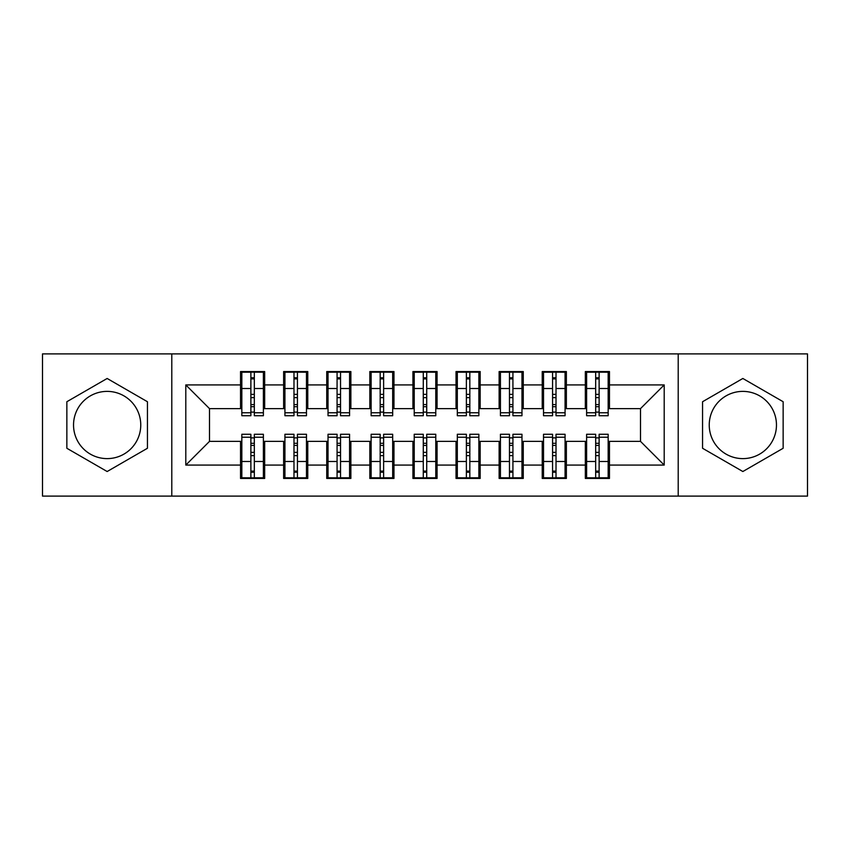 <?xml version="1.0" encoding="UTF-8"?>
<svg xmlns="http://www.w3.org/2000/svg" width="850" height="850" viewBox="0 0 850 850"><rect width="100%" height="100%" fill="white"/><g stroke="black" fill="none" stroke-linecap="round" stroke-linejoin="round"><path stroke-width="1.27" d="M742.847 391.382A33.617 33.617 0 0 0 709.24 425A33.617 33.617 0 0 0 742.847 458.618A33.617 33.617 0 0 0 776.464 425A33.617 33.617 0 0 0 742.847 391.382M107.153 458.618A33.617 33.617 0 0 1 73.536 425A33.617 33.617 0 0 1 107.153 391.382A33.617 33.617 0 0 1 140.76 425A33.617 33.617 0 0 1 107.153 458.618M678.204 496.113L807.5 496.113L807.5 353.887L678.204 353.887L678.204 496.113L171.796 496.113L171.796 353.887L42.5 353.887L42.5 496.113L171.796 496.113M595.669 397.63L599.122 397.63L595.669 397.63M599.122 452.37L595.669 452.37L599.122 452.37M552.574 397.63L556.017 397.63L552.574 397.63M556.017 452.37L552.574 452.37L556.017 452.37M509.469 397.63L512.922 397.63L509.469 397.63M512.922 452.37L509.469 452.37L512.922 452.37M466.374 397.63L469.827 397.63L466.374 397.63M469.827 452.37L466.374 452.37L469.827 452.37M423.279 397.63L426.721 397.63L423.279 397.63M426.721 452.37L423.279 452.37L426.721 452.37M380.173 397.63L383.626 397.63L380.173 397.63M383.626 452.37L380.173 452.37L383.626 452.37M337.078 397.63L340.531 397.63L337.078 397.63M340.531 452.37L337.078 452.37L340.531 452.37M293.983 397.63L297.426 397.63L293.983 397.63M297.426 452.37L293.983 452.37L297.426 452.37M678.204 353.887L171.796 353.887M241.836 408.627L209.504 408.627L185.799 384.922L185.799 465.078L240.539 465.078L240.539 478.444L264.669 478.444L264.669 465.078L283.634 465.078L283.634 478.444L307.774 478.444L307.774 465.078L326.74 465.078L326.74 478.444L350.869 478.444L350.869 465.078L369.835 465.078L369.835 478.444L393.964 478.444L393.964 465.078L412.93 465.078L412.93 478.444L437.07 478.444L437.07 465.078L456.036 465.078L456.036 478.444L480.165 478.444L480.165 465.078L499.131 465.078L499.131 478.444L523.26 478.444L523.26 465.078L542.226 465.078L542.226 478.444L566.366 478.444L566.366 465.078L585.331 465.078L585.331 478.444L609.461 478.444L609.461 441.373L640.496 441.373L640.496 408.627L608.164 408.627M185.799 384.922L240.539 384.922L240.539 408.627M640.496 408.627L664.201 384.922L609.461 384.922L609.461 371.556L585.331 371.556L585.331 384.922L566.366 384.922L566.366 371.556L542.226 371.556L542.226 384.922L523.26 384.922L523.26 371.556L499.131 371.556L499.131 384.922L480.165 384.922L480.165 371.556L456.036 371.556L456.036 384.922L437.07 384.922L437.07 371.556L412.93 371.556L412.93 384.922L393.964 384.922L393.964 371.556L369.835 371.556L369.835 384.922L350.869 384.922L350.869 371.556L326.74 371.556L326.74 384.922L307.774 384.922L307.774 371.556L283.634 371.556L283.634 384.922L264.669 384.922L264.669 371.556L240.539 371.556L240.539 384.922M664.201 384.922L664.201 465.078L609.461 465.078M566.366 465.078L566.366 441.373L586.617 441.373M585.331 465.078L585.331 441.373M609.461 384.922L609.461 408.627M523.26 465.078L523.26 441.373L543.522 441.373M542.226 465.078L542.226 441.373M585.331 384.922L585.331 408.627L565.069 408.627M566.366 384.922L566.366 408.627M480.165 465.078L480.165 441.373L500.427 441.373M499.131 465.078L499.131 441.373M542.226 384.922L542.226 408.627L521.974 408.627M523.26 384.922L523.26 408.627M437.07 465.078L437.07 441.373L457.321 441.373M456.036 465.078L456.036 441.373M499.131 384.922L499.131 408.627L478.869 408.627M480.165 384.922L480.165 408.627M393.964 465.078L393.964 441.373L414.226 441.373M412.93 465.078L412.93 441.373M456.036 384.922L456.036 408.627L435.774 408.627M437.07 384.922L437.07 408.627M350.869 465.078L350.869 441.373L371.131 441.373M369.835 465.078L369.835 441.373M412.93 384.922L412.93 408.627L392.679 408.627M393.964 384.922L393.964 408.627M307.774 465.078L307.774 441.373L328.026 441.373M326.74 465.078L326.74 441.373M369.835 384.922L369.835 408.627L349.573 408.627M350.869 384.922L350.869 408.627M264.669 465.078L264.669 441.373L284.931 441.373M283.634 465.078L283.634 441.373M326.74 384.922L326.74 408.627L306.478 408.627M307.774 384.922L307.774 408.627M250.877 397.63L254.331 397.63L250.877 397.63M254.331 452.37L250.877 452.37L254.331 452.37M185.799 465.078L209.504 441.373L241.836 441.373M240.539 465.078L240.539 441.373M283.634 384.922L283.634 408.627L263.383 408.627M264.669 384.922L264.669 408.627M147.443 401.731L107.153 378.473L66.853 401.731L66.853 448.269L107.153 471.527L147.443 448.269L147.443 401.731M702.557 401.731L702.557 448.269L742.847 471.527L783.148 448.269L783.148 401.731L742.847 378.473L702.557 401.731M209.504 408.627L209.504 441.373M586.617 408.627L585.331 408.627M543.522 408.627L542.226 408.627M500.427 408.627L499.131 408.627M457.321 408.627L456.036 408.627M414.226 408.627L412.93 408.627M371.131 408.627L369.835 408.627M328.026 408.627L326.74 408.627M284.931 408.627L283.634 408.627M263.383 441.373L264.669 441.373M306.478 441.373L307.774 441.373M349.573 441.373L350.869 441.373M392.679 441.373L393.964 441.373M435.774 441.373L437.07 441.373M478.869 441.373L480.165 441.373M521.974 441.373L523.26 441.373M565.069 441.373L566.366 441.373M608.164 441.373L609.461 441.373M664.201 465.078L640.496 441.373M241.836 371.992L263.383 371.992L241.836 371.992L241.836 415.735L250.877 415.735L250.877 372.151L263.383 372.215L263.383 415.735L254.331 415.735L254.331 372.215M250.877 377.761L254.331 377.761M250.877 412.112L254.331 412.112M254.331 406.704L250.877 406.704M250.877 404.579L254.331 404.579M264.669 392.031L263.383 392.031M264.669 397.63L263.383 397.63M241.836 392.031L240.539 392.031M241.836 397.63L240.539 397.63M263.383 478.008L241.836 478.008L263.383 478.008L263.383 434.265L254.331 434.265L254.331 477.849L241.836 477.785L241.836 434.265L250.877 434.265L250.877 477.785M254.331 472.239L250.877 472.239M254.331 437.888L250.877 437.888M250.877 443.296L254.331 443.296M254.331 445.421L250.877 445.421M240.539 457.969L241.836 457.969M240.539 452.37L241.836 452.37M263.383 457.969L264.669 457.969M263.383 452.37L264.669 452.37M284.931 371.992L306.478 371.992L284.931 371.992L284.931 415.735L293.983 415.735L293.983 372.151L306.478 372.215L306.478 415.735L297.426 415.735L297.426 372.215M293.983 377.761L297.426 377.761M293.983 412.112L297.426 412.112M297.426 406.704L293.983 406.704M293.983 404.579L297.426 404.579M307.774 392.031L306.478 392.031M307.774 397.63L306.478 397.63M284.931 392.031L283.634 392.031M284.931 397.63L283.634 397.63M328.026 371.992L349.573 371.992L328.026 371.992L328.026 415.735L337.078 415.735L337.078 372.151L349.573 372.215L349.573 415.735L340.531 415.735L340.531 372.215M337.078 377.761L340.531 377.761M337.078 412.112L340.531 412.112M340.531 406.704L337.078 406.704M337.078 404.579L340.531 404.579M350.869 392.031L349.573 392.031M350.869 397.63L349.573 397.63M328.026 392.031L326.74 392.031M328.026 397.63L326.74 397.63M371.131 371.992L392.679 371.992L371.131 371.992L371.131 415.735L380.173 415.735L380.173 372.151L392.679 372.215L392.679 415.735L383.626 415.735L383.626 372.215M380.173 377.761L383.626 377.761M380.173 412.112L383.626 412.112M383.626 406.704L380.173 406.704M380.173 404.579L383.626 404.579M393.964 392.031L392.679 392.031M393.964 397.63L392.679 397.63M371.131 392.031L369.835 392.031M371.131 397.63L369.835 397.63M414.226 371.992L435.774 371.992L414.226 371.992L414.226 415.735L423.279 415.735L423.279 372.151L435.774 372.215L435.774 415.735L426.721 415.735L426.721 372.215M423.279 377.761L426.721 377.761M423.279 412.112L426.721 412.112M426.721 406.704L423.279 406.704M423.279 404.579L426.721 404.579M437.07 392.031L435.774 392.031M437.07 397.63L435.774 397.63M414.226 392.031L412.93 392.031M414.226 397.63L412.93 397.63M306.478 478.008L284.931 478.008L306.478 478.008L306.478 434.265L297.426 434.265L297.426 477.849L284.931 477.785L284.931 434.265L293.983 434.265L293.983 477.785M297.426 472.239L293.983 472.239M297.426 437.888L293.983 437.888M293.983 443.296L297.426 443.296M297.426 445.421L293.983 445.421M283.634 457.969L284.931 457.969M283.634 452.37L284.931 452.37M306.478 457.969L307.774 457.969M306.478 452.37L307.774 452.37M349.573 478.008L328.026 478.008L349.573 478.008L349.573 434.265L340.531 434.265L340.531 477.849L328.026 477.785L328.026 434.265L337.078 434.265L337.078 477.785M340.531 472.239L337.078 472.239M340.531 437.888L337.078 437.888M337.078 443.296L340.531 443.296M340.531 445.421L337.078 445.421M326.74 457.969L328.026 457.969M326.74 452.37L328.026 452.37M349.573 457.969L350.869 457.969M349.573 452.37L350.869 452.37M392.679 478.008L371.131 478.008L392.679 478.008L392.679 434.265L383.626 434.265L383.626 477.849L371.131 477.785L371.131 434.265L380.173 434.265L380.173 477.785M383.626 472.239L380.173 472.239M383.626 437.888L380.173 437.888M380.173 443.296L383.626 443.296M383.626 445.421L380.173 445.421M369.835 457.969L371.131 457.969M369.835 452.37L371.131 452.37M392.679 457.969L393.964 457.969M392.679 452.37L393.964 452.37M435.774 478.008L414.226 478.008L435.774 478.008L435.774 434.265L426.721 434.265L426.721 477.849L414.226 477.785L414.226 434.265L423.279 434.265L423.279 477.785M426.721 472.239L423.279 472.239M426.721 437.888L423.279 437.888M423.279 443.296L426.721 443.296M426.721 445.421L423.279 445.421M412.93 457.969L414.226 457.969M412.93 452.37L414.226 452.37M435.774 457.969L437.07 457.969M435.774 452.37L437.07 452.37M457.321 371.992L478.869 371.992L457.321 371.992L457.321 415.735L466.374 415.735L466.374 372.151L478.869 372.215L478.869 415.735L469.827 415.735L469.827 372.215M466.374 377.761L469.827 377.761M466.374 412.112L469.827 412.112M469.827 406.704L466.374 406.704M466.374 404.579L469.827 404.579M480.165 392.031L478.869 392.031M480.165 397.63L478.869 397.63M457.321 392.031L456.036 392.031M457.321 397.63L456.036 397.63M478.869 478.008L457.321 478.008L478.869 478.008L478.869 434.265L469.827 434.265L469.827 477.849L457.321 477.785L457.321 434.265L466.374 434.265L466.374 477.785M469.827 472.239L466.374 472.239M469.827 437.888L466.374 437.888M466.374 443.296L469.827 443.296M469.827 445.421L466.374 445.421M456.036 457.969L457.321 457.969M456.036 452.37L457.321 452.37M478.869 457.969L480.165 457.969M478.869 452.37L480.165 452.37M500.427 371.992L521.974 371.992L500.427 371.992L500.427 415.735L509.469 415.735L509.469 372.151L521.974 372.215L521.974 415.735L512.922 415.735L512.922 372.215M509.469 377.761L512.922 377.761M509.469 412.112L512.922 412.112M512.922 406.704L509.469 406.704M509.469 404.579L512.922 404.579M523.26 392.031L521.974 392.031M523.26 397.63L521.974 397.63M500.427 392.031L499.131 392.031M500.427 397.63L499.131 397.63M521.974 478.008L500.427 478.008L521.974 478.008L521.974 434.265L512.922 434.265L512.922 477.849L500.427 477.785L500.427 434.265L509.469 434.265L509.469 477.785M512.922 472.239L509.469 472.239M512.922 437.888L509.469 437.888M509.469 443.296L512.922 443.296M512.922 445.421L509.469 445.421M499.131 457.969L500.427 457.969M499.131 452.37L500.427 452.37M521.974 457.969L523.26 457.969M521.974 452.37L523.26 452.37M543.522 371.992L565.069 371.992L543.522 371.992L543.522 415.735L552.574 415.735L552.574 372.151L565.069 372.215L565.069 415.735L556.017 415.735L556.017 372.215M552.574 377.761L556.017 377.761M552.574 412.112L556.017 412.112M556.017 406.704L552.574 406.704M552.574 404.579L556.017 404.579M566.366 392.031L565.069 392.031M566.366 397.63L565.069 397.63M543.522 392.031L542.226 392.031M543.522 397.63L542.226 397.63M565.069 478.008L543.522 478.008L565.069 478.008L565.069 434.265L556.017 434.265L556.017 477.849L543.522 477.785L543.522 434.265L552.574 434.265L552.574 477.785M556.017 472.239L552.574 472.239M556.017 437.888L552.574 437.888M552.574 443.296L556.017 443.296M556.017 445.421L552.574 445.421M542.226 457.969L543.522 457.969M542.226 452.37L543.522 452.37M565.069 457.969L566.366 457.969M565.069 452.37L566.366 452.37M586.617 371.992L608.164 371.992L586.617 371.992L586.617 415.735L595.669 415.735L595.669 372.151L608.164 372.215L608.164 415.735L599.122 415.735L599.122 372.215M595.669 377.761L599.122 377.761M595.669 412.112L599.122 412.112M599.122 406.704L595.669 406.704M595.669 404.579L599.122 404.579M609.461 392.031L608.164 392.031M609.461 397.63L608.164 397.63M586.617 392.031L585.331 392.031M586.617 397.63L585.331 397.63M608.164 478.008L586.617 478.008L608.164 478.008L608.164 434.265L599.122 434.265L599.122 477.849L586.617 477.785L586.617 434.265L595.669 434.265L595.669 477.785M599.122 472.239L595.669 472.239M599.122 437.888L595.669 437.888M595.669 443.296L599.122 443.296M599.122 445.421L595.669 445.421M585.331 457.969L586.617 457.969M585.331 452.37L586.617 452.37M608.164 457.969L609.461 457.969M608.164 452.37L609.461 452.37M241.836 372.215L250.877 372.215M254.331 412.771L263.383 412.771M254.331 388.514L263.383 388.514M241.836 412.771L250.877 412.771M241.836 388.514L250.877 388.514M250.877 394.347L254.331 394.347M250.877 378.888L254.331 378.888M263.383 477.785L254.331 477.785M250.877 437.229L241.836 437.229M250.877 461.486L241.836 461.486M263.383 437.229L254.331 437.229M263.383 461.486L254.331 461.486M254.331 455.653L250.877 455.653M254.331 471.112L250.877 471.112M284.931 372.215L293.983 372.215M297.426 412.771L306.478 412.771M297.426 388.514L306.478 388.514M284.931 412.771L293.983 412.771M284.931 388.514L293.983 388.514M293.983 394.347L297.426 394.347M293.983 378.888L297.426 378.888M328.026 372.215L337.078 372.215M340.531 412.771L349.573 412.771M340.531 388.514L349.573 388.514M328.026 412.771L337.078 412.771M328.026 388.514L337.078 388.514M337.078 394.347L340.531 394.347M337.078 378.888L340.531 378.888M371.131 372.215L380.173 372.215M383.626 412.771L392.679 412.771M383.626 388.514L392.679 388.514M371.131 412.771L380.173 412.771M371.131 388.514L380.173 388.514M380.173 394.347L383.626 394.347M380.173 378.888L383.626 378.888M414.226 372.215L423.279 372.215M426.721 412.771L435.774 412.771M426.721 388.514L435.774 388.514M414.226 412.771L423.279 412.771M414.226 388.514L423.279 388.514M423.279 394.347L426.721 394.347M423.279 378.888L426.721 378.888M306.478 477.785L297.426 477.785M293.983 437.229L284.931 437.229M293.983 461.486L284.931 461.486M306.478 437.229L297.426 437.229M306.478 461.486L297.426 461.486M297.426 455.653L293.983 455.653M297.426 471.112L293.983 471.112M349.573 477.785L340.531 477.785M337.078 437.229L328.026 437.229M337.078 461.486L328.026 461.486M349.573 437.229L340.531 437.229M349.573 461.486L340.531 461.486M340.531 455.653L337.078 455.653M340.531 471.112L337.078 471.112M392.679 477.785L383.626 477.785M380.173 437.229L371.131 437.229M380.173 461.486L371.131 461.486M392.679 437.229L383.626 437.229M392.679 461.486L383.626 461.486M383.626 455.653L380.173 455.653M383.626 471.112L380.173 471.112M435.774 477.785L426.721 477.785M423.279 437.229L414.226 437.229M423.279 461.486L414.226 461.486M435.774 437.229L426.721 437.229M435.774 461.486L426.721 461.486M426.721 455.653L423.279 455.653M426.721 471.112L423.279 471.112M457.321 372.215L466.374 372.215M469.827 412.771L478.869 412.771M469.827 388.514L478.869 388.514M457.321 412.771L466.374 412.771M457.321 388.514L466.374 388.514M466.374 394.347L469.827 394.347M466.374 378.888L469.827 378.888M478.869 477.785L469.827 477.785M466.374 437.229L457.321 437.229M466.374 461.486L457.321 461.486M478.869 437.229L469.827 437.229M478.869 461.486L469.827 461.486M469.827 455.653L466.374 455.653M469.827 471.112L466.374 471.112M500.427 372.215L509.469 372.215M512.922 412.771L521.974 412.771M512.922 388.514L521.974 388.514M500.427 412.771L509.469 412.771M500.427 388.514L509.469 388.514M509.469 394.347L512.922 394.347M509.469 378.888L512.922 378.888M521.974 477.785L512.922 477.785M509.469 437.229L500.427 437.229M509.469 461.486L500.427 461.486M521.974 437.229L512.922 437.229M521.974 461.486L512.922 461.486M512.922 455.653L509.469 455.653M512.922 471.112L509.469 471.112M543.522 372.215L552.574 372.215M556.017 412.771L565.069 412.771M556.017 388.514L565.069 388.514M543.522 412.771L552.574 412.771M543.522 388.514L552.574 388.514M552.574 394.347L556.017 394.347M552.574 378.888L556.017 378.888M565.069 477.785L556.017 477.785M552.574 437.229L543.522 437.229M552.574 461.486L543.522 461.486M565.069 437.229L556.017 437.229M565.069 461.486L556.017 461.486M556.017 455.653L552.574 455.653M556.017 471.112L552.574 471.112M586.617 372.215L595.669 372.215M599.122 412.771L608.164 412.771M599.122 388.514L608.164 388.514M586.617 412.771L595.669 412.771M586.617 388.514L595.669 388.514M595.669 394.347L599.122 394.347M595.669 378.888L599.122 378.888M608.164 477.785L599.122 477.785M595.669 437.229L586.617 437.229M595.669 461.486L586.617 461.486M608.164 437.229L599.122 437.229M608.164 461.486L599.122 461.486M599.122 455.653L595.669 455.653M599.122 471.112L595.669 471.112"/></g></svg>
